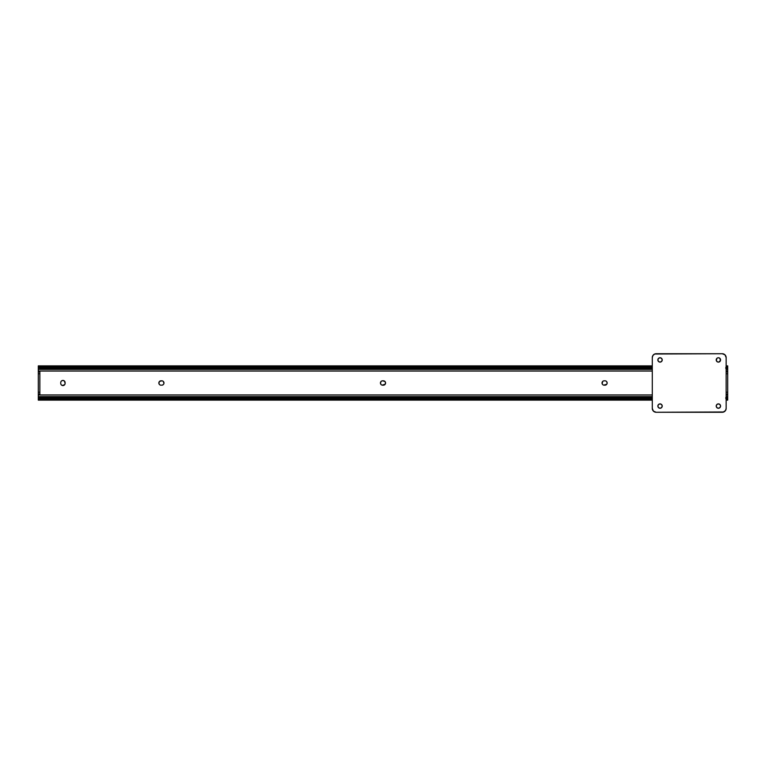 <?xml version="1.0" encoding="UTF-8"?>
<svg xmlns="http://www.w3.org/2000/svg" width="766" height="766" viewBox="0 0 766 766"><rect width="100%" height="100%" fill="white"/><g stroke="black" fill="none" stroke-linecap="round" stroke-linejoin="round"><path stroke-width="1.15" d="M380.597 383.833L381.066 384.542A2.183 2.183 0 0 0 382.617 385.183A2.183 2.183 0 0 1 380.434 383A2.183 2.183 0 0 0 380.597 383.833L380.798 381.784M159.213 384.216A2.183 2.183 0 0 0 161.023 385.183A2.183 2.183 0 0 1 158.84 383A2.183 2.183 0 0 0 159.002 383.823L159.204 381.784A2.183 2.183 0 0 0 159.012 382.157M602.66 384.542L602.392 384.216A2.183 2.183 0 0 0 604.202 385.183A2.183 2.183 0 0 1 602.028 383A2.183 2.183 0 0 0 602.181 383.823L602.66 381.458M725.775 367.374L727.7 365.947L727.7 369.394L726.149 369.394L727.7 369.394L727.7 371.041L726.149 371.041L727.7 371.041L727.7 371.855L727.7 368.12L726.647 368.12L727.681 367.479L727.7 368.12L725.775 368.465M38.3 369.394L652.287 369.394L38.3 369.394L38.3 371.041L38.367 367.441L39.353 368.12L38.3 367.776L38.3 369.394M652.287 371.041L38.3 371.041L38.3 394.959L652.287 394.959L38.3 394.959L38.3 397.88L41.211 397.41L41.211 398.512L39.353 398.981L38.3 400.111L39.353 398.981L652.287 398.981L39.353 398.981A2.911 2.059 0 0 1 41.211 398.512L652.287 398.512L41.211 398.512L41.211 397.41L652.287 397.41L41.211 397.41A2.911 2.059 180 0 0 39.353 397.88L38.367 398.559L38.3 397.88L39.353 397.88L38.3 398.224L38.3 400.053L38.3 394.145L39.851 394.145L38.3 394.145L38.3 392.211L39.851 392.211L39.851 373.789L38.3 373.789L38.3 392.211L39.851 392.211L39.851 394.145L39.851 371.855L39.851 373.789L38.3 373.789L38.3 371.855L39.851 371.855L38.3 371.855L38.3 371.041L652.287 371.041M38.3 367.776L38.3 365.899L38.3 367.776L39.353 368.12L38.3 368.12M726.149 368.35A2.911 2.059 0 0 0 726.647 368.12L727.7 367.594L727.7 365.889L726.647 367.019A2.911 2.059 180 0 1 726.149 367.259M41.211 368.59L39.353 368.12A2.911 2.059 0 0 0 41.211 368.59L652.287 368.59L41.211 368.59L41.211 367.489L41.211 368.59M652.287 367.489L41.211 367.489L652.287 367.489M652.287 367.019L41.211 367.489A2.911 2.059 180 0 1 39.353 367.019L652.287 367.019M380.597 382.167A2.183 2.183 0 0 0 380.434 383A2.183 2.183 0 0 1 382.617 380.817L384.934 381.458L383.383 380.817A2.183 2.183 0 0 1 385.566 383A2.183 2.183 0 0 1 383.383 385.183L385.202 384.216L382.186 385.135L383.383 385.183A2.183 2.183 0 0 0 384.925 384.542M382.186 380.865L381.066 381.458L382.186 380.865M381.401 384.81L382.186 385.135L381.401 384.81M163.005 384.81L161.798 385.183A2.183 2.183 0 0 0 163.608 384.216L163.34 384.542M163.34 381.458L163.934 383.421A2.183 2.183 0 0 1 163.819 383.823L163.608 384.216M163.608 381.784A2.183 2.183 0 0 0 162.22 380.865L163.005 381.19M160.592 380.865L159.481 381.458L161.798 380.817A2.183 2.183 0 0 1 163.972 383A2.183 2.183 0 0 1 161.798 385.183M605.408 385.135L606.796 384.216L603.78 385.135L604.977 385.183A2.183 2.183 0 0 0 606.787 384.216M606.988 382.157A2.183 2.183 0 0 0 606.796 381.794L607.122 383.421A2.183 2.183 0 0 1 606.998 383.823L606.796 384.216A2.183 2.183 0 0 0 606.988 383.843M605.408 380.865L606.193 381.19A2.183 2.183 0 0 0 604.977 380.817A2.183 2.183 0 0 1 607.16 383A2.183 2.183 0 0 1 604.977 385.183M61.376 384.934L61.108 384.599A2.183 2.183 0 0 1 60.744 383.402L60.744 382.617A2.183 2.183 0 0 1 64.459 381.066L65.1 383.383A2.183 2.183 0 0 1 62.917 385.566A2.183 2.183 0 0 1 60.744 383.383L60.744 382.617A2.183 2.183 0 0 1 62.917 380.434A2.183 2.183 0 0 1 65.1 382.617L65.062 383.814M61.117 384.609A2.183 2.183 0 0 0 62.496 385.528L64.737 384.599L63.348 385.528L61.711 385.202M64.133 380.798L62.496 380.472L64.133 380.798M61.711 380.798L62.496 380.472M60.907 381.774L61.376 381.066M725.775 397.535L727.7 397.88L727.7 400.101L725.775 398.626M726.149 398.741A2.911 2.059 0 0 1 726.647 398.981L727.7 400.053L727.7 398.224L726.647 397.88L727.7 397.88L727.7 396.606L726.149 396.606L727.7 396.606L727.681 398.521L726.647 397.88A2.911 2.059 180 0 0 726.149 397.65M652.287 396.606L38.3 396.606L652.287 396.606M727.7 394.959L727.7 396.606L727.7 394.145L727.7 394.959L726.149 394.959L727.7 394.959M381.075 381.458A2.183 2.183 0 0 1 382.617 380.817L383.383 380.817A2.183 2.183 0 0 1 384.925 381.458L385.528 382.579L385.202 384.216M160.592 385.135L159.807 384.81M604.202 380.817L604.977 380.817L604.202 380.817A2.183 2.183 0 0 0 603.78 380.865L604.202 380.817A2.183 2.183 0 0 0 602.028 383A2.183 2.183 0 0 1 602.181 382.177M603.78 385.135L602.995 384.81M602.995 381.19L603.78 380.865A2.183 2.183 0 0 0 602.392 381.784M65.1 383.383A2.183 2.183 0 0 1 64.938 384.226L64.737 384.599M727.7 371.855L727.7 394.145L726.149 394.145L727.7 394.145L727.7 373.789L726.149 373.789L727.7 373.789L727.7 371.855L726.149 371.855L727.7 371.855M38.453 398.521L40.569 398.559M38.319 367.479L40.569 367.441M727.547 367.479L726.149 367.441M727.681 398.521L726.149 398.559M65.1 382.617A2.183 2.183 0 0 0 64.938 381.774M62.496 385.528A2.183 2.183 0 0 0 64.459 384.934M607.122 383.421A2.183 2.183 0 0 0 606.998 382.177M606.787 381.784A2.183 2.183 0 0 0 606.203 381.19M163.934 383.412A2.183 2.183 0 0 0 163.819 382.177M162.22 380.865A2.183 2.183 0 0 0 161.798 380.817L161.023 380.817A2.183 2.183 0 0 0 159.213 381.784M159.002 382.177A2.183 2.183 0 0 0 158.84 382.99A2.183 2.183 0 0 1 161.023 380.817M385.403 383.833A2.183 2.183 0 0 0 385.403 382.167M726.149 392.211L727.7 392.211L726.149 392.211M657.86 359.934A2.183 2.183 0 0 1 660.043 357.751A2.183 2.183 0 0 1 662.217 359.934A2.183 2.183 0 0 0 660.043 357.751A2.183 2.183 0 0 0 657.86 359.934L658.501 361.475L660.043 362.107L661.585 361.475L662.217 359.934L661.585 358.383L660.043 357.751L658.501 358.383L657.86 359.934A2.183 2.183 0 0 0 661.585 361.475A2.183 2.183 0 0 0 662.217 359.934A2.183 2.183 0 0 1 660.043 362.107A2.183 2.183 0 0 1 657.86 359.934M720.538 360.355L720.576 359.934A2.183 2.183 0 0 1 718.393 362.107A2.183 2.183 0 0 1 716.21 359.934A2.183 2.183 0 0 1 718.393 357.751A2.183 2.183 0 0 1 720.576 359.934A2.183 2.183 0 0 0 719.236 357.913L718.393 357.751A2.183 2.183 0 0 0 716.852 358.383L716.382 360.767L717.56 361.945L718.824 362.069L720.538 360.355L719.609 358.115M657.898 405.645L657.86 406.066A2.183 2.183 0 0 1 660.043 403.893A2.183 2.183 0 0 1 662.217 406.066A2.183 2.183 0 0 0 659.21 404.055A2.183 2.183 0 0 0 657.86 406.066L658.501 407.617L660.043 408.249L661.585 407.617L662.217 406.066L661.585 404.525L660.043 403.893L658.501 404.525L657.86 406.066A2.183 2.183 0 0 0 659.2 408.087L658.827 407.885M716.21 406.066A2.183 2.183 0 0 1 718.393 403.893A2.183 2.183 0 0 1 720.576 406.066A2.183 2.183 0 0 0 716.852 404.525A2.183 2.183 0 0 0 716.21 406.066L716.852 407.617L718.393 408.249L719.935 407.617L720.576 406.066L719.935 404.525L718.393 403.893L716.852 404.525L716.21 406.066A2.183 2.183 0 0 0 718.393 408.249A2.183 2.183 0 0 0 720.576 406.066A2.183 2.183 0 0 1 718.393 408.249A2.183 2.183 0 0 1 716.21 406.066L716.258 405.645M652.287 372.994L652.287 393.006M726.149 372.994L726.149 393.006M723.755 411.984A3.878 3.878 0 0 0 723.755 411.974L656.165 412.271L653.417 411.141L652.287 408.393L652.287 357.607L652.938 355.453L654.681 354.016L722.271 353.729L725.009 354.859L726.149 357.607L726.149 408.393L725.498 410.547L723.027 412.204M660.464 408.211L660.876 408.087A2.183 2.183 0 0 0 661.585 407.617L661.25 407.885M718.393 357.751L717.187 358.115M654.681 354.016A3.878 3.878 0 0 0 654.671 354.026L655.409 353.796A3.878 3.878 0 0 0 655.399 353.796M716.583 361.14L716.852 361.475A2.183 2.183 0 0 0 720.576 359.934M722.271 353.729L656.165 353.729L722.271 353.729A3.878 3.878 0 0 1 726.149 357.607M722.271 412.271L656.165 412.271L722.271 412.271A3.878 3.878 0 0 0 726.149 408.393M662.217 406.066A2.183 2.183 0 0 1 660.043 408.249A2.183 2.183 0 0 1 657.86 406.066M660.043 408.249A2.183 2.183 0 0 0 660.867 408.087M716.21 359.934A2.183 2.183 0 0 0 716.852 361.475M652.364 356.841A3.878 3.878 0 0 0 652.287 357.607A3.878 3.878 0 0 1 656.165 353.729M652.287 408.393L652.287 408.393A3.878 3.878 0 0 0 656.165 412.271M38.3 365.889L652.287 365.889M726.149 365.889L727.7 365.889M727.7 400.111L726.149 400.111M652.287 400.111L38.3 400.111"/></g></svg>

